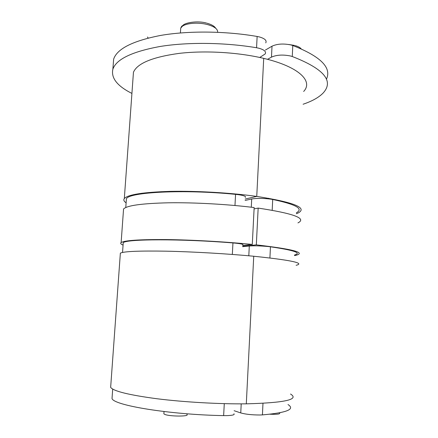 <?xml version="1.0" encoding="UTF-8"?>
<svg xmlns="http://www.w3.org/2000/svg" width="438" height="438" viewBox="0 0 438 438"><rect width="100%" height="100%" fill="white"/><g stroke="black" fill="none" stroke-linecap="round" stroke-linejoin="round"><path stroke-width="0.66" d="M267.53 59.327L271.472 57.126C276.542 54.876 282.855 54.487 290.41 55.971L292.272 56.513C323.835 68.793 334.145 80.948 323.195 92.966C318.908 97.4 312.206 101.162 303.096 104.239M326.414 79.245C331.889 67.693 320.676 56.447 292.776 45.508L290.914 44.944C283.375 43.422 277.073 43.838 272.009 46.198L265.39 50.058M234.106 410.707L240.752 412.93C245.636 414.299 252.02 414.989 259.904 414.994L262.428 414.89C286.885 412.722 295.409 409.278 288.007 404.548M296.11 265.297C305.231 263.15 291.111 260.134 253.733 256.246C227.41 253.739 192.961 251.74 166.374 251.182C139.07 250.733 123.73 251.39 120.362 253.153L120.28 254.264M290.525 394.03C299.543 399.538 284.799 402.807 246.298 403.841L253.733 256.246L246.298 403.841C219.186 404.137 183.861 402.122 156.809 398.728C129.062 395.016 113.672 391.243 110.65 387.406L110.798 385.33M294.544 255.015C302.034 252.956 294.002 250.218 270.449 246.808L268.012 246.517C260.375 245.822 254.139 245.647 249.299 245.992L242.685 246.671M297.95 222.893C306.983 218.409 293.723 213.476 258.163 208.088L254.089 208.888M294.517 255.578L296.548 255.146C305.565 252.48 292.151 249.052 256.323 244.858L258.163 208.088M256.323 244.858L242.707 246.271M296.389 212.748C303.906 208.827 296.011 204.404 272.704 199.471L270.295 199.076C262.729 198.195 256.531 198.157 251.708 198.972L245.099 200.445M303.649 91.46C313.422 81.249 299.061 66.707 263.709 58.369C238.42 52.308 205.148 50.337 179.191 53.376C152.501 57.05 137.253 63.346 133.453 72.254L133.075 77.455M296.345 213.728L298.382 212.879C307.547 207.711 293.668 202.219 256.75 196.41L263.709 58.369L256.75 196.41L245.176 199.033L256.75 196.41C230.738 192.802 196.646 190.815 170.251 191.368C143.127 192.194 127.814 194.592 124.315 198.562C123.308 199.936 123.91 201.36 126.117 202.832M269.923 414.222C277.249 414.507 280.484 414.08 279.63 412.952M265.751 42.88C266.966 40.499 264.82 38.511 259.312 36.929L257.139 36.469C225.422 30.978 188.274 30.655 160.735 35.412C132.758 40.86 117.056 48.782 113.634 59.163L113.223 64.589M131.92 93.425C117.236 86.062 110.885 77.986 112.873 69.193C116.267 59.234 131.969 51.668 159.98 46.499C187.552 41.999 224.771 42.398 256.558 47.747L258.732 48.191C264.256 49.729 266.408 51.64 265.198 53.929L259.761 57.471M112.194 396.204L112.024 398.536C113.666 405.358 169.692 414.693 223.637 415.618L226.649 415.624C232.49 415.438 234.921 414.813 233.947 413.74M242.772 244.924C243.807 244.399 241.502 243.824 235.863 243.2L232.95 242.937C180.724 238.666 125.64 238.995 123.242 242.745L123.144 244.097M242.745 245.45L252.288 244.442L254.155 207.568C228.006 204.272 194.379 202.4 168.499 202.794C141.945 203.424 126.965 205.482 123.56 208.986L123.406 211.116M252.288 244.442C225.942 241.781 192.101 239.871 166.111 239.575C139.443 239.416 124.452 240.413 121.129 242.575C120.165 243.342 120.811 244.174 123.073 245.077M245.258 197.39C246.304 196.438 244.037 195.534 238.458 194.686L235.567 194.352C183.823 189.183 129.007 192.129 126.407 198.764L126.237 201.124M163.9 413.319L163.867 413.844L164.666 414.343C169.238 416.533 189.731 416.642 186.966 414.49L187.01 413.784M146.867 239.947L146.637 239.663M143.138 193.64L142.739 193.125M148.214 38.04L147.453 37M292.272 56.513L292.776 45.508M271.472 57.126L272.009 46.198M262.428 414.89L262.975 403.343M240.752 412.93L241.212 403.869M269.918 257.955L270.449 246.808M248.8 255.792L249.299 245.992M272.195 210.24L272.704 199.471M251.286 207.218L251.708 198.972M256.558 47.747L257.139 36.469M223.637 415.618L224.283 403.65M232.332 254.434L232.95 242.937M234.971 205.504L235.567 194.352M180.587 30.184L180.713 28.202L182.093 26.499C185.969 23.115 198.206 22.108 207.289 24.512C214.527 26.548 217.971 29.138 217.626 32.292M268.587 198.868L268.614 198.25M294.462 45.41L288.691 44.484M301.13 48.782C300.063 47.501 298.086 46.444 295.196 45.607M112.873 69.193L113.634 59.163M112.024 398.536L112.703 389.092M110.65 387.406L120.362 253.153M122.541 252.441L123.242 242.745M121.129 242.575L123.56 208.986M125.777 207.508L126.407 198.764M124.315 198.562L133.453 72.254M141.156 193.919L141.2 193.322M161.113 192.107L161.146 191.663M163.867 413.844L164.015 411.539M177.976 191.68L178.003 191.275M180.407 32.949L180.713 28.202C181.918 25.344 182.044 26.291 183.079 25.273C184.935 22.858 197.138 20.411 206.495 23.066M215.72 28.295C214.571 26.264 211.696 24.572 207.097 23.225M200.27 192.036L200.292 191.658"/></g></svg>
